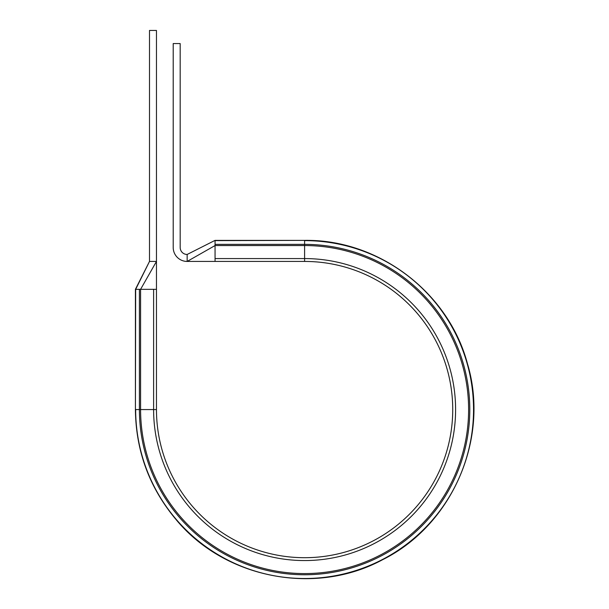 <?xml version="1.0" encoding="UTF-8"?>
<svg xmlns="http://www.w3.org/2000/svg" width="609" height="609" viewBox="0 0 609 609"><rect width="100%" height="100%" fill="white"/><g stroke="black" fill="none" stroke-linecap="round" stroke-linejoin="round"><path stroke-width="0.91" d="M215.053 240.38L187.153 254.463L215.053 240.38L304.599 240.38C378.402 239.192 448.544 292.282 467.438 363.642C489.986 438.328 452.472 525.019 382.597 559.709C315.241 596.211 224.675 578.565 175.948 519.447C149.38 487.634 135.868 451.01 135.411 409.568C135.868 451.01 149.38 487.634 175.948 519.447C224.675 578.565 315.241 596.211 382.597 559.709C452.472 525.019 489.986 438.328 467.438 363.642C448.544 292.282 378.402 239.192 304.599 240.38L215.053 240.624L215.053 261.436L187.153 261.436A13.946 13.946 0 0 1 173.207 247.49L173.207 43.559L180.18 43.559L180.18 247.49A6.973 6.973 0 0 0 187.153 254.463L187.153 261.436L215.053 245.556L304.599 245.556L304.599 258.574A150.994 150.994 0 0 1 455.593 409.568A150.994 150.994 0 0 1 304.599 560.562A150.994 150.994 0 0 1 153.613 409.568L153.613 289.328L156.467 289.328L156.467 30.45L149.494 30.45L149.494 261.436L156.467 261.436L140.588 289.328L153.613 289.328M135.662 289.328L149.494 261.436L135.411 289.328L135.411 409.568L135.662 289.328L140.588 289.328L140.588 409.568L156.467 409.568L156.467 289.328M215.053 258.574L304.599 258.574L304.599 261.436L215.053 261.436M304.599 261.436A148.132 148.132 0 0 1 452.731 409.568A148.132 148.132 0 0 1 304.599 557.699A148.132 148.132 0 0 1 156.467 409.568A148.132 148.132 0 0 0 304.599 557.699A148.132 148.132 0 0 0 452.731 409.568A148.132 148.132 0 0 0 304.599 261.436M215.053 244.369L304.599 244.369A165.191 165.191 0 0 1 469.798 409.568A165.191 165.191 0 0 1 304.599 574.759A165.191 165.191 0 0 1 139.408 409.568L135.662 409.568A168.944 168.944 0 0 0 304.599 578.512A168.944 168.944 0 0 0 473.543 409.568A168.944 168.944 0 0 0 304.599 240.624L304.599 245.556A164.011 164.011 0 0 1 468.61 409.568A164.011 164.011 0 0 1 304.599 573.579A164.011 164.011 0 0 1 140.588 409.568L139.408 409.568L139.408 289.328"/></g></svg>
